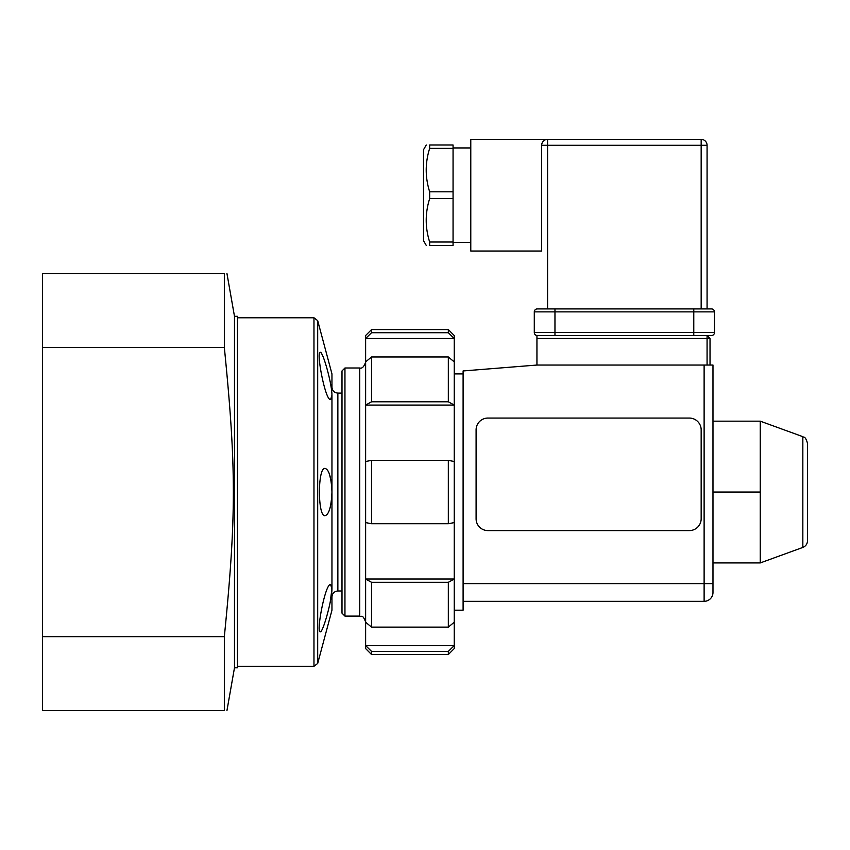 <?xml version="1.0" encoding="UTF-8"?>
<svg xmlns="http://www.w3.org/2000/svg" width="850" height="850" viewBox="0 0 850 850"><rect width="100%" height="100%" fill="white"/><g stroke="black" fill="none" stroke-linecap="round" stroke-linejoin="round"><path stroke-width="1.27" d="M487.911 418.062A11.815 11.815 0 0 0 476.096 429.877L476.096 518.776A11.815 11.815 0 0 0 487.911 530.591L689.35 530.591A11.815 11.815 0 0 0 701.165 518.776L701.165 429.877A11.815 11.815 0 0 0 689.35 418.062L487.911 418.062M760.24 562.934L802.836 547.432L802.836 436.666L760.24 421.164L760.24 562.934L712.98 562.934M760.24 492.044L712.98 492.044L712.98 421.164L760.24 421.164M802.836 436.666C803.601 437.739 805.247 435.423 807.5 443.328L807.5 540.77C807.341 543.968 805.789 546.189 802.836 547.432M454.24 610.194L463.101 610.194L463.101 601.332L704.119 601.332A8.861 8.861 0 0 0 712.98 592.471L712.98 365.043L704.119 365.043L704.119 583.61L463.101 583.61L463.101 370.951L536.945 365.043L704.119 365.043M224.336 636.661L224.336 710.621C227.821 710.621 227.821 710.621 224.336 710.621C227.821 710.621 227.821 710.621 224.336 710.621L42.5 710.621L42.5 273.477L224.336 273.477C227.821 273.477 227.821 273.477 224.336 273.477C227.821 273.477 227.821 273.477 224.336 273.477L224.336 347.438C236.353 468.084 236.353 516.014 224.336 636.661L42.5 636.661M42.5 347.438L224.336 347.438M234.483 316.306L237.437 316.306L237.437 667.792L234.483 667.792L234.483 316.306L226.939 273.477M234.483 667.792L226.939 710.621M71.442 273.477L202.587 273.477M341.998 590.994L337.864 590.994C334.284 591.345 332.308 593.311 331.957 596.902L331.957 610.194L317.688 663.457L317.688 320.631L313.969 317.783L313.969 666.315L237.437 666.315M317.688 320.631L331.957 373.904L331.957 387.196C332.308 390.777 334.284 392.753 337.864 393.104L337.864 590.994M326.156 365.776C323.606 357.212 321.651 352.718 320.291 352.293C322.671 351.061 331.893 382.882 331.957 395.271L331.957 588.827C331.893 601.216 322.671 633.037 320.291 631.805C315.934 632.782 325.369 582.898 330.618 584.556L331.957 588.827L330.618 584.556M331.957 492.044C331.298 506.621 329.014 514.494 325.104 515.674C317.549 517.427 317.549 466.671 325.104 468.424C329.014 469.593 331.298 477.477 331.957 492.044M330.183 602.299L331.957 588.827M331.319 482.502L329.619 474.757M331.957 395.271L330.618 399.543C325.369 401.2 315.934 351.316 320.291 352.293M317.688 663.457L313.969 666.315M341.998 492.044L341.998 370.951L344.951 367.997L344.951 616.101L341.998 613.148L341.998 492.044M365.627 622.211L371.535 627.119L448.332 627.119L454.24 622.211L454.24 648.593L448.332 654.5L371.535 654.5L365.627 648.593L365.627 335.506L371.535 329.598L371.535 332.722L448.332 332.722L448.332 329.598L371.535 329.598M371.535 627.119L371.535 582.303L365.627 579.02L454.24 579.02L448.332 582.303L371.535 582.303M448.332 627.119L448.332 582.303M454.24 622.211L454.24 335.506L448.332 329.598M365.627 522.591L371.535 523.738L371.535 460.36L365.627 461.507M371.535 401.795L448.332 401.795L454.24 405.078L365.627 405.078L371.535 401.795L371.535 356.979L365.627 361.888M448.332 332.722L454.24 338.513L365.627 338.513L371.535 332.722M371.535 651.376L365.627 645.586L454.24 645.586L448.332 651.376L371.535 651.376L371.535 654.5M371.535 523.738L448.332 523.738L448.332 460.36L371.535 460.36M448.332 401.795L448.332 356.979L371.535 356.979M448.332 654.5L448.332 651.376M448.332 523.738L454.24 522.591M454.24 461.507L448.332 460.36M454.24 361.888L448.332 356.979M536.945 365.043L536.945 338.459L710.026 338.459L707.072 335.506L710.026 338.459L710.026 365.043M707.072 365.043L707.072 335.506L536.945 335.506L536.945 338.459M463.101 583.61L463.101 601.332M541.673 308.922L547.581 308.922L547.581 145.286L541.673 145.286L541.673 251.026L470.783 251.026L470.783 139.379L547.581 139.379A5.907 5.907 0 0 0 541.673 145.286L541.673 251.026M707.072 145.286A5.907 5.907 0 0 0 701.165 139.379L547.581 139.379L547.581 145.286L707.072 145.286L707.072 308.922L707.072 145.286A5.907 5.907 0 0 0 701.165 139.379L701.165 308.922M707.072 335.506L711.503 335.506A2.954 2.954 0 0 0 714.457 332.552L714.457 311.876A2.954 2.954 0 0 0 711.503 308.922L537.242 308.922A2.954 2.954 0 0 0 534.289 311.876A2.954 2.954 0 0 1 537.242 308.922M426.254 144.989L423.523 149.717L423.523 240.688L426.254 245.416M453.061 148.389L453.061 144.989L429.664 144.989C425.074 144.989 425.074 144.989 429.664 144.989C425.074 144.989 425.074 144.989 429.664 144.989L429.664 148.389L453.061 148.389L453.061 245.416L429.664 245.416C425.074 245.416 425.074 245.416 429.664 245.416C425.074 245.416 425.074 245.416 429.664 245.416L429.664 242.016C425.074 227.545 425.074 213.074 429.664 198.602L429.664 191.803C425.074 177.331 425.074 162.86 429.664 148.389M453.061 242.016L429.664 242.016M429.664 198.602L453.061 198.602M453.061 191.803L429.664 191.803M711.503 308.922A2.954 2.954 0 0 1 714.457 311.876A2.954 2.954 0 0 0 711.503 308.922A2.954 2.954 0 0 1 714.457 311.876L693.781 311.876L693.781 332.552L554.965 332.552L554.965 308.922M534.289 311.876L534.289 332.552L534.289 311.876L693.781 311.876L693.781 308.922M554.965 335.506L554.965 332.552L534.289 332.552A2.954 2.954 0 0 0 537.242 335.506A2.954 2.954 0 0 1 534.289 332.552A2.954 2.954 0 0 0 537.242 335.506M344.951 616.101L359.72 616.101L359.72 367.997L344.951 367.997M712.98 583.61L704.119 583.61L704.119 601.332M711.503 335.506A2.954 2.954 0 0 0 714.457 332.552L693.781 332.552L693.781 335.506M454.24 373.904L463.101 373.904M341.998 393.104L337.864 393.104M237.437 317.783L313.969 317.783M359.72 367.997C362.068 368.762 364.034 366.796 365.627 362.089M359.72 616.101C361.484 617.429 362.408 613.477 365.627 622.009M470.783 147.942L453.061 147.942M470.783 242.462L453.061 242.462"/></g></svg>
